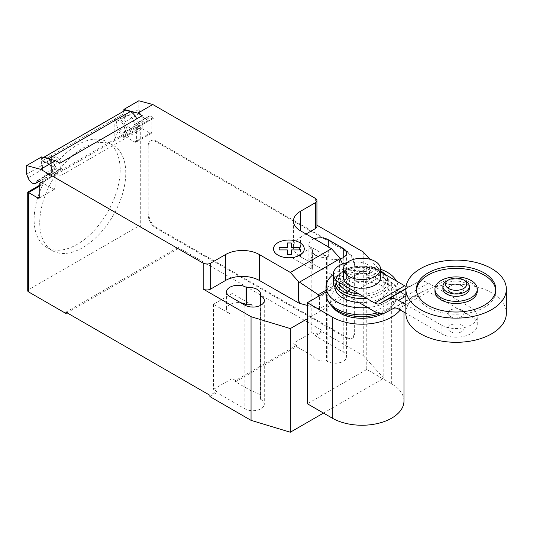 <?xml version="1.0" encoding="UTF-8"?>
<svg xmlns="http://www.w3.org/2000/svg" width="533" height="533" viewBox="0 0 533 533"><rect width="100%" height="100%" fill="white"/><g stroke="black" fill="none" stroke-linecap="round" stroke-linejoin="round"><path stroke-width="0.4" stroke-dasharray="2.67 2" d="M450.492 292.357A7.935 4.584 180 0 1 448.166 289.119A7.935 4.584 180 0 1 453.07 284.889A7.935 4.584 180 0 1 461.711 285.881A7.935 4.584 180 0 1 464.036 289.119A7.935 4.584 180 0 1 459.14 293.357A7.935 4.584 180 0 1 450.492 292.357M450.492 291.931A7.935 4.584 180 0 1 448.166 288.693A7.935 4.584 180 0 1 453.07 284.455A7.935 4.584 180 0 1 461.711 285.448A7.935 4.584 180 0 1 464.036 288.693A7.935 4.584 180 0 1 459.14 292.923A7.935 4.584 180 0 1 450.492 291.931M442.883 288.693A13.225 7.635 180 0 1 451.045 281.637A13.225 7.635 180 0 1 465.456 283.289A13.225 7.635 180 0 1 469.326 288.693M446.754 280.971A13.225 7.635 180 0 1 465.456 280.971M450.492 331.659A7.935 4.584 180 0 1 448.166 328.421A7.935 4.584 180 0 1 453.07 324.191A7.935 4.584 180 0 1 461.711 325.183A7.935 4.584 180 0 1 464.036 328.421A7.935 4.584 180 0 1 459.14 332.652A7.935 4.584 180 0 1 450.492 331.659M450.492 316.542A7.935 4.584 180 0 1 448.166 313.304A7.935 4.584 180 0 1 453.07 309.073A7.935 4.584 180 0 1 461.711 310.066A7.935 4.584 180 0 1 464.036 313.304A7.935 4.584 180 0 1 459.14 317.535A7.935 4.584 180 0 1 450.492 316.542M405.86 313.304A50.249 29.009 180 0 1 436.873 286.501A50.249 29.009 180 0 1 491.633 292.79A50.249 29.009 180 0 1 506.35 313.304M416.48 290.199A39.669 22.906 0 0 0 416.433 291.278A39.669 22.906 0 0 0 440.924 312.438A39.669 22.906 0 0 0 484.151 307.474A39.669 22.906 0 0 0 495.77 291.278A39.669 22.906 0 0 0 495.73 290.199M477.262 291.278A21.153 12.212 0 0 0 464.196 279.998A21.153 12.212 0 0 0 441.144 282.643A21.153 12.212 0 0 0 434.948 291.278M343.472 277.533A18.515 10.687 180 0 1 354.898 267.659A18.515 10.687 180 0 1 375.072 269.978A18.515 10.687 180 0 1 380.495 277.533M367.59 274.295A7.935 4.584 0 0 0 358.942 273.302A7.935 4.584 0 0 0 354.045 277.533A7.935 4.584 0 0 0 356.37 280.771A7.935 4.584 0 0 0 365.018 281.764A7.935 4.584 0 0 0 369.915 277.533A7.935 4.584 0 0 0 367.59 274.295M356.37 281.637A7.935 4.584 180 0 1 354.045 278.399A7.935 4.584 180 0 1 358.942 274.169A7.935 4.584 180 0 1 367.59 275.161A7.935 4.584 180 0 1 369.915 278.399A7.935 4.584 180 0 1 365.018 282.63A7.935 4.584 180 0 1 356.37 281.637M441.144 333.605A21.153 12.212 0 0 0 464.196 336.25A21.153 12.212 0 0 0 477.262 324.963A21.153 12.212 0 0 0 471.065 316.329L471.065 307.694A21.153 12.212 180 0 1 477.262 316.329A21.153 12.212 180 0 1 464.196 327.615A21.153 12.212 180 0 1 441.144 324.963L441.144 333.605L405.86 313.231M398.504 308.987L428.425 291.711L471.065 316.329M471.065 307.694L428.425 283.076A22.266 12.859 -120 0 0 417.739 282.064L410.017 286.174A10.82 6.249 60 0 1 409.937 286.228A10.82 6.249 60 0 1 406.079 286.401M405.86 296.108L428.425 283.076M405.86 304.596L441.144 324.963M380.495 271.81L369.462 265.441L369.462 274.082L404.674 294.409A22.413 12.939 -120 0 0 415.327 295.469L423.082 291.318A10.76 6.209 60 0 1 423.182 291.258A10.76 6.209 60 0 1 428.425 291.711M346.93 262.676A21.153 12.212 180 0 1 369.462 265.441M369.462 274.082A21.153 12.212 0 0 0 346.403 271.43A21.153 12.212 0 0 0 333.345 282.717M339.541 291.351L358.856 302.504A26.976 15.577 0 0 0 388.957 287.034A26.976 15.577 0 0 0 381.055 276.021A26.976 15.577 0 0 0 351.66 272.649A26.976 15.577 0 0 0 335.004 287.034A26.976 15.577 0 0 0 335.017 287.48A21.153 12.212 0 0 0 339.541 291.351L339.541 282.717M405.866 288.573L410.017 286.174M374.752 311.685L404.674 294.409M393.367 308.474L423.082 291.318M358.889 293.89A23.372 13.492 0 0 0 382.934 286.494A23.372 13.492 0 0 0 378.51 270.971A23.372 13.492 0 0 0 350.081 268.899A23.372 13.492 0 0 0 339.541 284.282M380.495 270.751A25.89 14.944 0 0 0 380.289 270.631A25.89 14.944 0 0 0 372.427 267.526A25.89 14.944 0 0 0 351.533 267.526A25.89 14.944 0 0 0 343.672 270.631A25.89 14.944 0 0 0 336.156 280.165M362.793 296.141A25.89 14.944 0 0 0 380.289 291.771A25.89 14.944 0 0 0 385.093 274.468M366.484 298.273A26.976 15.577 0 0 0 381.055 293.93A26.976 15.577 0 0 0 388.957 282.916A26.976 15.577 0 0 0 388.943 282.463A26.976 15.577 0 0 0 381.055 271.903A26.976 15.577 0 0 0 342.906 271.903A26.976 15.577 0 0 0 335.017 282.463A26.976 15.577 0 0 0 335.004 282.916L335.004 287.034M380.495 269.232A35.964 20.767 0 0 0 333.345 274.475M377.384 312.884A35.964 20.767 0 0 0 395.613 301.478A35.964 20.767 0 0 0 397.944 294.123A35.964 20.767 0 0 0 387.411 279.439A35.964 20.767 0 0 0 348.216 274.935A35.964 20.767 0 0 0 326.016 294.123M380.302 313.591A34.285 19.794 0 0 0 392.221 306.189A34.285 19.794 0 0 0 394.04 303.87A34.285 19.794 0 0 0 386.225 282.863A34.285 19.794 0 0 0 343.372 280.231A34.285 19.794 0 0 0 329.92 303.87M383.467 313.451A31.767 18.342 0 0 0 389.996 308.594A31.767 18.342 0 0 0 384.44 286.981A31.767 18.342 0 0 0 343.059 285.215A31.767 18.342 0 0 0 333.964 308.594M367.59 307.548A35.964 20.767 0 0 0 397.944 287.034A35.964 20.767 0 0 0 396.385 280.991M326.016 291.944L366.764 268.419L391.675 282.803A41.994 24.245 180 0 1 403.974 299.946A41.994 24.245 180 0 1 400.216 309.973M403.974 401.003A41.994 24.245 0 0 0 391.675 383.86L366.764 369.476L366.764 268.419M366.764 369.476L307.374 403.761M120.158 169.867A60.835 35.125 -60 0 1 93.601 231.089A60.835 35.125 -60 0 1 46.724 247.392A60.835 35.125 -60 0 1 34.125 219.543A60.835 35.125 -60 0 1 50.355 171.3A60.835 35.125 -60 0 1 107.559 142.018A60.835 35.125 -60 0 1 120.158 169.867M39.735 222.781A60.835 35.125 120 0 0 52.334 250.63A60.835 35.125 120 0 0 99.211 234.327A60.835 35.125 120 0 0 125.768 173.105A60.835 35.125 120 0 0 113.169 145.256A60.835 35.125 120 0 0 55.965 174.538A60.835 35.125 120 0 0 39.735 222.781M121.271 120.425A6.876 3.971 -120 0 0 117.833 120.085A6.876 3.971 -120 0 0 116.78 125.595A6.876 3.971 -120 0 0 121.271 131.651A6.876 3.971 -120 0 0 124.709 131.991A6.876 3.971 -120 0 0 125.761 126.481A6.876 3.971 -120 0 0 121.271 120.425M138.846 100.777L138.846 109.412L123.889 118.053L125.288 121.657A6.876 3.971 60 0 1 126.061 115.335A6.876 3.971 60 0 1 129.499 115.674A6.876 3.971 60 0 1 134.316 124.822L149.28 116.181A1.059 0.613 60 0 1 149.493 115.808A1.059 0.613 60 0 1 150.02 115.861L153.81 118.053A2.645 1.526 -120 0 0 152.485 117.92A2.645 1.526 -120 0 0 151.938 119.132L151.938 132.084A2.645 1.526 60 0 1 151.392 133.297A2.645 1.526 60 0 1 150.073 133.163L140.719 127.767L140.719 227.091A2.645 1.526 0 0 0 136.981 227.091L28.522 289.712A2.645 1.526 0 0 0 27.743 290.791M138.846 109.412L140.246 113.023A6.876 3.971 -120 0 0 144.463 118.266A6.876 3.971 -120 0 0 147.901 118.606A6.876 3.971 -120 0 0 149.28 116.181M55.445 169.654A6.876 3.971 -120 0 0 58.883 169.994A6.876 3.971 -120 0 0 59.943 164.484A6.876 3.971 -120 0 0 55.445 158.428A6.876 3.971 -120 0 0 52.007 158.088A6.876 3.971 -120 0 0 50.955 163.598A6.876 3.971 -120 0 0 55.445 169.654M41.607 156.915L41.607 165.556L43.006 169.161A6.876 3.971 60 0 1 43.779 162.838A6.876 3.971 60 0 1 47.217 163.178A6.876 3.971 60 0 1 52.041 172.326A1.059 0.613 60 0 1 52.254 171.952A1.059 0.613 60 0 1 52.78 172.006L59.936 176.137L59.936 163.178M342.592 263.982L348.849 277.053L349.408 279.778L319.494 297.054L318.961 296.022M326.016 290.238L348.849 277.053M340.374 280.005L340.807 279.758L339.608 276.66L340.374 280.245L349.408 291.438L319.494 308.714L319.494 297.054M349.408 291.438L349.408 279.778M319.494 308.714L307.374 305.449M51.161 174.757L60.515 169.361A7.142 4.124 60 0 0 61.315 162.785A7.142 4.124 60 0 0 55.639 156.795L51.335 155.643L41.987 161.039L46.284 162.192A7.142 4.124 60 0 1 51.968 168.188A7.142 4.124 60 0 1 51.161 174.757A7.142 4.124 60 0 1 45.725 172.912L41.987 182.619L41.987 184.771A2.645 1.526 60 0 1 42.533 183.559A2.645 1.526 60 0 1 43.853 183.692L53.207 189.088A2.645 1.526 -120 0 0 54.526 189.222A2.645 1.526 -120 0 0 55.072 188.009L55.072 175.057A2.645 1.526 60 0 1 55.619 173.845A2.645 1.526 60 0 1 56.944 173.978L138.473 126.901L138.473 125.608A11.639 6.716 -120 0 0 136.768 118.819M41.607 182.826L56.944 173.978L56.944 172.679L138.473 125.608M60.515 169.361A7.142 4.124 60 0 1 55.072 167.515L45.725 172.912M41.607 165.556L26.65 174.191M142.218 115.674L142.218 128.633L59.936 176.137M142.218 128.633L138.846 126.687L153.81 118.053M125.162 110.318A7.935 4.584 -120 0 0 123.516 113.949L114.169 119.365L118.466 120.518A7.142 4.124 60 0 1 124.149 126.514A7.142 4.124 60 0 1 123.343 133.083A7.142 4.124 60 0 1 117.906 131.238L114.169 140.945L123.516 135.549L123.516 137.701A2.645 1.526 -120 0 1 124.062 136.488L138.846 127.953L140.719 127.767L125.388 136.621L134.736 142.018L150.073 133.163M123.343 133.083L132.697 127.687A7.142 4.124 -120 0 1 127.254 125.841L117.906 131.238M132.697 127.687A7.142 4.124 -120 0 0 133.497 121.111A7.142 4.124 -120 0 0 127.82 115.121L123.516 113.969L41.987 161.019A7.935 4.584 60 0 1 43.546 157.435M150.02 115.861L135.062 124.495L138.846 126.687L138.473 126.901A2.645 1.526 -120 0 0 137.154 126.774A2.645 1.526 -120 0 0 136.608 127.98L136.608 140.939A2.645 1.526 60 0 1 136.055 142.151A2.645 1.526 60 0 1 134.736 142.018M49.742 159.094A11.639 6.716 60 0 1 56.944 172.679M135.062 124.495A1.059 0.613 -120 0 0 134.529 124.449A1.059 0.613 -120 0 0 134.316 124.822M123.889 118.053L123.889 111.051M41.987 182.619L51.335 177.222L55.072 167.515M51.335 177.222L51.335 155.643M114.169 119.365L114.169 140.945M125.388 136.621A2.645 1.526 -120 0 0 124.062 136.488M127.254 125.841L123.516 135.549M136.981 227.091L136.981 129.925L138.846 127.953M27.743 192.1L28.522 192.546L28.522 289.712M148.201 145.902L148.201 214.999A10.58 6.11 -120 0 0 155.683 227.957L346.417 338.082A10.58 6.11 -120 0 0 351.707 338.602A10.58 6.11 -120 0 0 353.899 333.765L353.899 264.661A10.58 6.11 -120 0 0 346.417 251.709L155.683 141.585A10.58 6.11 -120 0 0 150.393 141.065A10.58 6.11 -120 0 0 148.201 145.902L148.947 145.476L148.947 214.572A10.58 6.11 -120 0 0 156.429 227.524L155.683 227.957M155.683 141.585L156.429 141.152A10.58 6.11 -120 0 0 151.139 140.632A10.58 6.11 -120 0 0 148.947 145.476M346.417 338.082L347.17 337.649L156.429 227.524M156.429 141.152L347.17 251.276L346.417 251.709M353.899 264.661L354.645 264.235A10.58 6.11 -120 0 0 347.17 251.276M354.645 264.235L354.645 333.332L353.899 333.765M347.17 337.649A10.58 6.11 -120 0 0 352.46 338.175A10.58 6.11 -120 0 0 354.645 333.332M306.029 234L300.419 237.238A23.798 13.745 0 0 0 293.443 246.959A23.798 13.745 0 0 0 300.419 256.673L340.807 279.758M339.608 276.66L339.608 257.752M340.374 280.245L340.807 279.992M369.875 259.231L383.82 274.595L307.374 318.727M316.928 225.179L315.376 224.286A5.29 3.051 180 0 1 316.928 226.445M314.29 238.771A11.373 6.563 0 0 0 308.867 244.367A11.373 6.563 0 0 0 312.198 249.011L312.884 249.404A11.373 6.563 0 0 0 312.604 250.843A11.373 6.563 0 0 0 326.469 257.252L327.155 257.646A11.373 6.563 0 0 0 340.167 258.911M312.964 356.117L312.964 269.751L293.123 258.292L293.123 343.372L296.488 345.311L296.488 346.61L312.964 356.117A11.373 6.563 0 0 0 326.469 360.894L327.155 361.294A11.373 6.563 0 0 0 339.554 362.713A11.373 6.563 0 0 0 346.57 356.65A11.373 6.563 0 0 0 343.239 352.007L315.19 335.81L315.19 334.517L311.825 332.572L293.123 343.372M296.488 345.311L235.526 380.509L232.161 378.57L213.46 389.363L216.831 391.309L209.909 395.299M65.919 312.171L178.122 247.392L178.122 248.684L140.719 227.091M363.246 251.922L363.246 355.571L322.112 331.819L322.112 330.52L178.122 247.392M322.112 330.52L315.19 334.517M312.884 249.404L312.884 266.68L312.198 266.287A11.373 6.563 180 0 1 308.867 261.643A11.373 6.563 180 0 1 315.889 255.574A11.373 6.563 180 0 1 328.281 256.999L328.281 246.852M312.964 269.751A11.373 6.563 180 0 1 312.604 268.119A11.373 6.563 180 0 1 312.884 266.68M326.469 257.252L326.469 360.894M260.277 305.516L260.277 399.117A11.373 6.563 0 0 0 260.55 397.678A11.373 6.563 0 0 0 252.002 391.315L235.526 381.808L235.526 380.509M252.002 307.055L252.002 391.315M229.916 296.515L229.916 313.79L213.46 304.29L232.161 293.49L252.002 304.943M232.161 293.49L232.161 378.57M216.831 391.309L216.831 392.601L244.88 408.798A11.373 6.563 0 0 0 257.272 410.217A11.373 6.563 0 0 0 264.288 404.154A11.373 6.563 0 0 0 260.963 399.51L260.277 399.117M213.46 304.29L213.46 389.363M293.123 258.292L311.825 247.499L328.281 256.999M311.825 247.499L311.825 332.572M229.916 313.79A11.373 6.563 180 0 1 226.585 309.147A11.373 6.563 180 0 1 240.783 302.784M235.526 381.808L296.488 346.61M178.122 248.684L67.045 312.818M315.19 335.81L322.112 331.819M209.909 396.599L216.831 392.601M363.246 355.571L383.82 378.243L383.82 274.595M323.498 413.068L383.82 378.243M405.86 288.919L417.739 282.064M385.406 312.738L415.327 295.469M391.675 383.86L391.675 282.803M125.288 121.657L140.246 113.023M37.723 180.587L52.041 172.326M55.072 175.057L39.742 183.905M53.207 189.088L55.072 188.009M52.78 172.006L37.823 180.64M55.639 156.795L46.284 162.192M43.006 169.161L28.049 177.795M127.82 115.121L118.466 120.518M151.938 132.084L136.608 140.939M151.938 119.132L136.608 127.98M136.981 129.925L123.516 137.701M41.987 184.771L28.522 192.546M39.742 186.064L43.853 183.692M148.201 214.999L148.947 214.572M315.376 224.286L315.376 198.376M300.419 256.673L300.419 237.238M327.155 257.646L327.155 361.294M343.239 257.646L343.239 352.007M244.88 305.149L244.88 408.798M260.963 305.149L260.963 399.51M312.198 249.011L312.198 266.287M448.166 288.693L448.166 289.119M448.166 313.304L448.166 328.421M495.77 289.119L495.77 291.278M416.433 289.119L416.433 291.278M464.036 313.304L464.036 328.421M464.036 288.693L464.036 289.119M354.045 278.399L354.045 277.533M369.915 278.399L369.915 277.533M477.262 324.963L477.262 316.329M380.016 303.497L409.937 286.228M393.267 308.534L423.182 291.258M335.017 282.463C335.07 278.193 337.889 274.282 343.485 270.717L351.533 267.526M372.427 267.526L380.495 270.724M385.532 274.722L386.831 276.387L388.943 282.463M389.996 308.594L392.221 306.189M394.04 303.87L395.613 301.478M397.944 294.123L397.944 287.034M388.957 287.034L388.957 282.916M403.974 312.145L403.974 299.946M52.334 250.63L46.724 247.392M126.061 115.335L117.833 120.085M58.883 169.994L39.136 181.4M55.619 173.845L40.834 182.379M39.195 198.076L54.526 189.222M37.29 180.587L52.254 171.952M43.779 162.838L52.007 158.088M151.392 133.297L136.055 142.151M152.485 117.92L137.154 126.774M134.529 124.449L149.493 115.808M147.901 118.606L124.709 131.991M113.169 145.256L107.559 142.018M39.742 185.171L42.533 183.559M151.139 140.632L150.393 141.065M293.443 246.959L293.443 221.048M312.604 250.843L312.604 268.119M346.57 253.002L346.57 356.65M260.55 294.029L260.55 397.678M226.585 291.871L226.585 309.147M264.288 300.505L264.288 404.154M308.867 244.367L308.867 261.643M352.46 338.175L351.707 338.602"/><path stroke-width="0.8" d="M465.456 280.971L463.583 279.892L465.456 280.971A13.225 7.635 180 0 1 469.326 286.374L469.326 288.693A13.225 7.635 180 0 1 461.165 295.742A13.225 7.635 180 0 1 446.754 294.089A13.225 7.635 180 0 1 442.883 288.693L442.883 286.374A13.225 7.635 180 0 1 446.754 280.971L448.626 279.892A10.58 6.11 180 0 1 463.583 279.892L463.583 279.892A10.58 6.11 180 0 1 463.583 288.533A10.58 6.11 180 0 1 448.626 288.533A10.58 6.11 180 0 1 448.626 279.892M469.326 286.374A13.225 7.635 180 0 1 461.165 293.423A13.225 7.635 180 0 1 446.754 291.771A13.225 7.635 180 0 1 442.883 286.374M506.35 289.119L506.35 313.304A50.249 29.009 180 0 1 475.329 340.107A50.249 29.009 180 0 1 420.57 333.818A50.249 29.009 180 0 1 405.86 313.304L405.86 289.119A50.249 29.009 180 0 1 436.873 262.323A50.249 29.009 180 0 1 491.633 268.605A50.249 29.009 180 0 1 506.35 289.119A50.249 29.009 180 0 1 475.329 315.922A50.249 29.009 180 0 1 420.57 309.633A50.249 29.009 180 0 1 405.86 289.119M495.73 290.199A39.669 22.906 0 0 0 470.412 269.918A39.669 22.906 0 0 0 428.052 275.088A39.669 22.906 0 0 0 416.48 290.199M428.052 272.929A39.669 22.906 180 0 1 471.285 267.959A39.669 22.906 180 0 1 495.77 289.119A39.669 22.906 180 0 1 484.151 305.316A39.669 22.906 180 0 1 440.924 310.279A39.669 22.906 180 0 1 416.433 289.119A39.669 22.906 180 0 1 428.052 272.929M434.948 289.119L434.948 291.278A21.153 12.212 0 0 0 448.006 302.564A21.153 12.212 0 0 0 471.065 299.919A21.153 12.212 0 0 0 477.262 291.278L477.262 289.119A21.153 12.212 0 0 0 464.196 277.84A21.153 12.212 0 0 0 441.144 280.485A21.153 12.212 0 0 0 434.948 289.119A21.153 12.212 0 0 0 448.006 300.405A21.153 12.212 0 0 0 471.065 297.76A21.153 12.212 0 0 0 477.262 289.119M375.072 261.337A18.515 10.687 0 0 0 354.898 259.025A18.515 10.687 0 0 0 343.472 268.899A18.515 10.687 0 0 0 348.888 276.454A18.515 10.687 0 0 0 369.063 278.772A18.515 10.687 0 0 0 380.495 268.899A18.515 10.687 0 0 0 375.072 261.337M380.495 268.899L380.495 277.533A18.515 10.687 180 0 1 369.063 287.407A18.515 10.687 180 0 1 348.888 285.095A18.515 10.687 180 0 1 343.472 277.533L343.472 268.899M405.86 313.231L398.504 308.987A10.76 6.209 -120 0 0 393.267 308.534A10.76 6.209 -120 0 0 393.161 308.594L393.367 308.474M346.93 262.676A21.153 12.212 180 0 0 333.345 274.082A21.153 12.212 180 0 0 339.541 282.717L374.752 303.05A10.82 6.249 -120 0 0 380.016 303.497A10.82 6.249 -120 0 0 380.102 303.45L387.817 299.339A22.266 12.859 60 0 1 398.504 300.352L405.86 296.108M398.504 300.352L405.86 304.596M406.079 286.401A10.82 6.249 60 0 1 404.674 285.775L380.495 271.81M374.752 303.05L404.674 285.775M333.345 274.082L333.345 282.717A21.153 12.212 0 0 0 335.017 287.48A26.976 15.577 0 0 0 342.906 298.047A26.976 15.577 0 0 0 358.856 302.504L374.752 311.685A22.413 12.939 60 0 0 385.406 312.738L393.161 308.594M380.102 303.45L405.866 288.573M339.541 284.282A23.372 13.492 0 0 0 345.457 290.052A23.372 13.492 0 0 0 358.889 293.89M336.156 280.165A25.89 14.944 0 0 0 343.672 291.771A25.89 14.944 0 0 0 362.793 296.141M385.093 274.468A25.89 14.944 0 0 0 380.495 270.751M335.004 282.916A26.976 15.577 0 0 0 342.906 293.93A26.976 15.577 0 0 0 366.484 298.273M396.385 280.991A35.964 20.767 0 0 0 387.411 272.35A35.964 20.767 0 0 0 380.495 269.232M333.345 274.475A35.964 20.767 0 0 0 326.016 287.034A35.964 20.767 0 0 0 336.55 301.718A35.964 20.767 0 0 0 367.59 307.548M326.016 287.034L326.016 294.123A35.964 20.767 0 0 0 328.348 301.478A35.964 20.767 0 0 0 336.55 308.8A35.964 20.767 0 0 0 377.384 312.884M328.348 301.478L329.92 303.87A34.285 19.794 0 0 0 331.746 306.189A34.285 19.794 0 0 0 337.735 310.852A34.285 19.794 0 0 0 380.302 313.591M331.746 306.189L333.964 308.594A31.767 18.342 0 0 0 339.521 312.911A31.767 18.342 0 0 0 383.467 313.451M400.216 309.973A41.994 24.245 180 0 1 332.286 317.088L307.374 302.704L326.016 291.944M307.374 302.704L307.374 403.761L332.286 418.145A41.994 24.245 0 0 0 378.05 423.402A41.994 24.245 0 0 0 403.974 401.003L403.974 312.145M39.742 186.064L28.522 192.546L27.743 192.1L27.743 290.791A2.645 1.526 0 0 0 28.522 291.871L28.522 192.546L37.87 197.943A2.645 1.526 -120 0 0 39.195 198.076A2.645 1.526 -120 0 0 39.742 196.864L39.742 183.905A2.645 1.526 60 0 1 40.288 182.699A2.645 1.526 60 0 1 41.607 182.826L37.823 180.64A1.059 0.613 -120 0 0 37.29 180.587A1.059 0.613 -120 0 0 37.077 180.96A6.876 3.971 60 0 1 35.698 183.385A6.876 3.971 60 0 1 32.26 183.046A6.876 3.971 60 0 1 28.049 177.795L26.65 174.191L26.65 165.556L40.608 169.294L55.565 160.66L41.607 156.915L26.65 165.556M318.961 296.022L318.288 294.696L298.467 281.504L290.372 272.463L331.513 248.711L339.608 257.752L342.592 263.982M318.288 294.696L326.016 290.238M307.374 305.449L300.106 303.497L298.467 300.412L298.467 281.504M298.467 300.412L299.673 303.51L300.106 303.257M290.372 272.463L259.278 254.514L259.278 280.425L299.673 303.51M152.804 104.515L138.846 100.777L123.889 109.412L137.847 113.149L152.804 104.515L315.376 198.376A5.29 3.051 180 0 1 316.928 200.535A5.29 3.051 180 0 1 315.376 202.693L300.419 211.328A23.798 13.745 0 0 0 293.443 221.048A23.798 13.745 0 0 0 300.419 230.762L331.513 248.711M137.847 113.149L142.218 115.674L59.936 163.178L55.565 160.66M259.278 254.514A23.798 13.745 0 0 0 225.619 254.514L210.655 263.155A5.29 3.051 180 0 1 203.18 263.155L40.608 169.294M136.768 118.819A11.639 6.716 -120 0 0 130.485 111.497L125.482 110.158L43.953 157.228L48.949 158.567L130.485 111.497M48.949 158.567A11.639 6.716 60 0 1 49.742 159.094M125.482 110.158A7.935 4.584 -120 0 0 125.162 110.318L43.626 157.388A7.935 4.584 60 0 1 43.953 157.228M123.889 111.051L123.889 109.412M299.673 303.75L300.106 303.497M259.278 280.425A23.798 13.745 0 0 0 225.619 280.425L210.655 289.066A5.29 3.051 180 0 1 203.18 289.066L203.18 263.155M307.374 318.727L290.318 328.581L251.05 316.702L203.18 289.066M316.928 225.179L363.246 251.922L369.875 259.231M316.928 200.535L316.928 226.445A5.29 3.051 180 0 1 315.376 228.604L306.029 234M260.277 295.469A11.373 6.563 0 0 0 260.55 294.029A11.373 6.563 0 0 0 246.686 287.627L245.999 287.227A11.373 6.563 0 0 0 233.607 285.808A11.373 6.563 0 0 0 226.585 291.871A11.373 6.563 0 0 0 229.916 296.515L244.88 305.149A11.373 6.563 0 0 0 257.272 306.575A11.373 6.563 0 0 0 264.288 300.505A11.373 6.563 0 0 0 260.963 295.868L260.277 295.469L260.277 305.516M340.167 258.911A11.373 6.563 0 0 0 346.57 253.002A11.373 6.563 0 0 0 343.239 248.365L328.281 239.723A11.373 6.563 0 0 0 314.29 238.771M28.522 291.871L65.919 313.464L65.919 312.171L209.909 395.299L209.909 396.599L251.05 420.35L290.318 432.223L323.498 413.068M246.686 287.627L246.686 304.896A11.373 6.563 180 0 1 252.002 304.943L252.002 307.055M251.05 316.702L251.05 420.35M240.783 302.784A11.373 6.563 180 0 1 245.999 304.503L246.686 304.896M67.045 312.818L65.919 313.464M290.318 328.581L290.318 432.223M279.192 249.93L279.185 247.652L287.334 247.652L287.327 242.955L291.278 242.955L291.278 247.652L299.419 247.652L299.413 249.93L291.278 249.93L291.278 254.627L287.334 254.627L287.334 249.93L279.192 249.93M278.039 255.167A15.364 8.868 0 0 0 303.743 251.19A15.364 8.868 0 0 0 284.928 240.323A15.364 8.868 0 0 0 278.039 255.167M387.817 299.339L405.86 288.919M332.286 418.145L332.286 317.088M37.077 180.96L37.723 180.587M299.453 282.157L340.067 258.705M39.742 196.864L37.87 197.943M315.376 228.604L315.376 202.693M210.655 289.066L210.655 263.155M225.619 280.425L225.619 254.514M300.419 230.762L300.419 211.328M343.239 248.365L343.239 257.646M328.281 246.852L328.281 239.723M245.999 287.227L245.999 304.503M260.963 295.868L260.963 305.149M380.495 270.724L385.532 274.722M39.136 181.4L35.698 183.385M40.834 182.379L40.288 182.699M27.743 192.1L39.742 185.171"/></g></svg>
